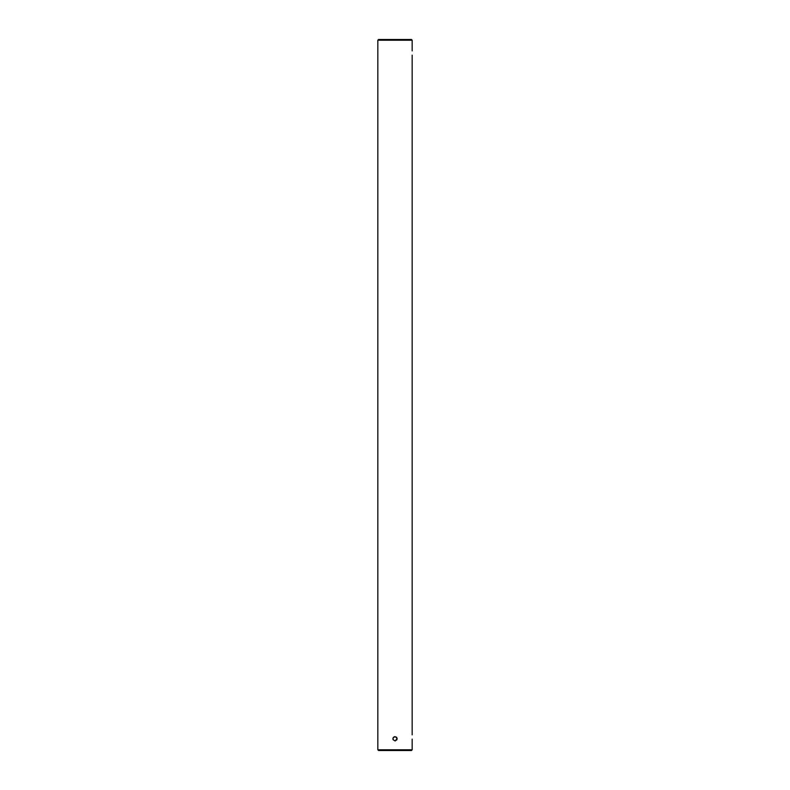 <?xml version="1.0" encoding="UTF-8"?>
<svg xmlns="http://www.w3.org/2000/svg" width="790" height="790" viewBox="0 0 790 790"><rect width="100%" height="100%" fill="white"/><g stroke="black" fill="none" stroke-linecap="round" stroke-linejoin="round"><path stroke-width="1.19" d="M395.217 740.892L395 740.902C392.245 739.48 392.245 738.058 395 736.636C392.245 738.058 392.245 739.48 395 740.902C397.755 739.48 397.755 738.058 395 736.636L393.618 737.149M394.585 736.675L396.778 737.593M393.045 737.919L393.065 739.657M411.462 750.5L378.538 750.5L377.827 749.789L412.173 749.789L411.462 750.5M377.827 40.211L378.538 39.5L411.462 39.5L412.173 40.211L377.827 40.211L377.827 749.789M396.274 737.06L396.778 737.583M397.133 738.769L396.778 739.954M395.415 740.862L397.074 738.255M412.173 40.211L412.173 50.876M412.173 55.142L412.173 734.858M412.173 739.124L412.173 749.789"/></g></svg>
